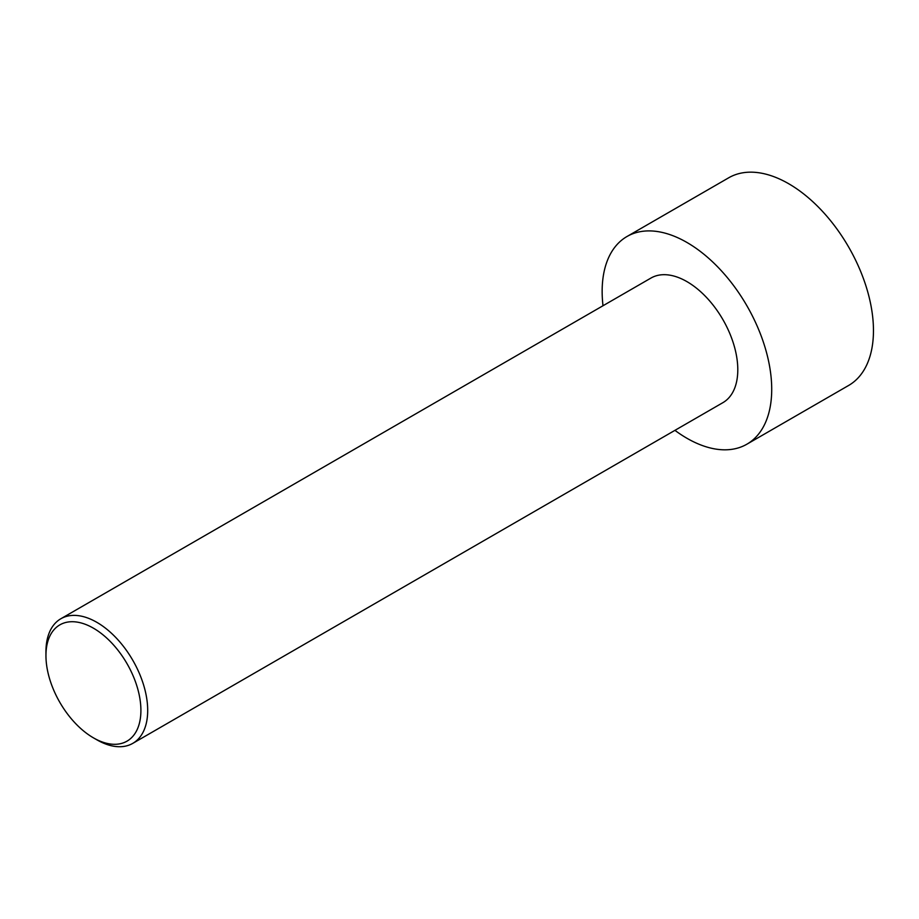 <?xml version="1.0" encoding="UTF-8"?>
<svg xmlns="http://www.w3.org/2000/svg" width="919" height="919" viewBox="0 0 919 919"><rect width="100%" height="100%" fill="white"/><g stroke="black" fill="none" stroke-linecap="round" stroke-linejoin="round"><path stroke-width="1.38" d="M603.002 305.74A119.907 69.224 60 0 1 626.976 236.516L728.721 177.781A119.907 69.224 60 0 1 788.674 183.72A119.907 69.224 60 0 1 867.008 289.382A119.907 69.224 60 0 1 848.628 385.463L746.883 444.199A119.907 69.224 60 0 1 674.937 430.356M626.976 236.516A119.907 69.224 60 0 1 686.93 242.455A119.907 69.224 60 0 1 765.263 348.117A119.907 69.224 60 0 1 746.883 444.199M96.817 739.795L93.428 737.842L96.817 739.795A71.946 41.539 -120 0 0 132.795 743.356A71.946 41.539 -120 0 0 143.823 685.712A71.946 41.539 -120 0 0 96.817 622.312A71.946 41.539 -120 0 0 60.849 618.751A71.946 41.539 -120 0 0 45.95 651.686L45.95 655.603A67.144 38.77 -120 0 0 93.428 737.842A67.144 38.77 -120 0 0 140.906 710.421A67.144 38.77 -120 0 0 93.428 628.182A67.144 38.77 -120 0 0 45.95 655.603M60.849 618.751L650.962 278.055A71.946 41.539 60 0 1 686.93 281.616A71.946 41.539 60 0 1 733.925 345.016A71.946 41.539 60 0 1 722.897 402.66L132.795 743.356"/></g></svg>

